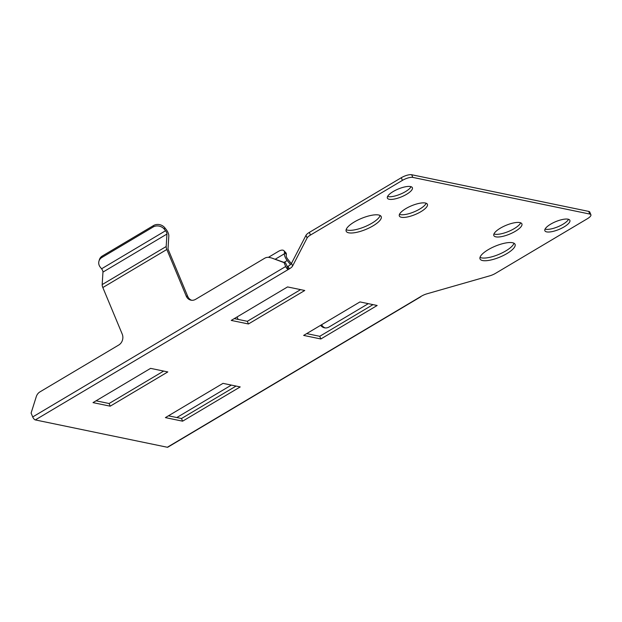 <?xml version="1.0" encoding="UTF-8"?>
<svg xmlns="http://www.w3.org/2000/svg" width="622" height="622" viewBox="0 0 622 622"><rect width="100%" height="100%" fill="white"/><g stroke="black" fill="none" stroke-linecap="round" stroke-linejoin="round"><path stroke-width="0.93" d="M406.563 194.305A13.536 4.23 -22.6 0 1 387.382 198.123A13.536 4.23 -22.6 0 1 393.197 191.537A13.536 4.23 -22.6 0 1 412.378 187.712A13.536 4.23 -22.6 0 1 406.563 194.305M411.072 186.693A13.536 4.23 -22.6 0 1 405.451 191.638A13.536 4.23 -22.6 0 1 387.576 196.474M564.045 226.921A13.536 4.23 -22.6 0 1 544.872 230.739A13.536 4.23 -22.6 0 1 550.688 224.153A13.536 4.23 -22.6 0 1 569.869 220.336A13.536 4.23 -22.6 0 1 564.045 226.921M568.562 219.317A13.536 4.23 -22.6 0 1 562.941 224.254A13.536 4.23 -22.6 0 1 545.066 229.09M515.374 231.267A15.2 4.751 -22.6 0 1 493.837 235.559A15.2 4.751 -22.6 0 1 500.368 228.165A15.2 4.751 -22.6 0 1 521.905 223.873A15.2 4.751 -22.6 0 1 515.374 231.267M520.684 222.816A15.2 4.751 -22.6 0 1 514.262 228.601A15.2 4.751 -22.6 0 1 493.946 233.95M420.876 211.698A15.2 4.751 -22.6 0 1 399.347 215.989A15.2 4.751 -22.6 0 1 405.878 208.595A15.2 4.751 -22.6 0 1 427.407 204.304A15.2 4.751 -22.6 0 1 420.876 211.698M426.194 203.246A15.2 4.751 -22.6 0 1 419.772 209.031A15.2 4.751 -22.6 0 1 399.456 214.38M506.922 253.574A18.971 5.925 -22.6 0 1 480.044 258.923A18.971 5.925 -22.6 0 1 488.2 249.694A18.971 5.925 -22.6 0 1 515.07 244.345A18.971 5.925 -22.6 0 1 506.922 253.574M513.99 243.233A18.971 5.925 -22.6 0 1 505.81 250.907A18.971 5.925 -22.6 0 1 480.021 257.368M373.052 225.848A18.971 5.925 -22.6 0 1 346.182 231.197A18.971 5.925 -22.6 0 1 354.33 221.968A18.971 5.925 -22.6 0 1 381.208 216.619A18.971 5.925 -22.6 0 1 373.052 225.848M380.12 215.507A18.971 5.925 -22.6 0 1 371.94 223.181A18.971 5.925 -22.6 0 1 346.151 229.642M270.026 257.663A8.109 7.005 -78.3 0 0 269.233 257.446L270.733 257.757A8.109 7.005 101.7 0 1 271.526 257.974L284.083 262.632L285.692 266.504A3.04 1.205 59.3 0 0 288.305 269.481L289.261 268.914L288.149 266.247A8.109 2.535 157.4 0 0 291.5 263.316L305.993 235.326A8.109 2.535 -22.6 0 1 309.344 232.395L401.299 177.713A8.109 2.535 -22.6 0 1 411.694 174.743L588.707 211.402A8.109 2.535 -22.6 0 1 589.788 212.094L590.9 214.761A8.109 2.535 157.4 0 0 589.819 214.069L588.707 211.402M590.9 214.761A8.109 2.535 157.4 0 1 587.417 218.703L495.462 273.385A8.109 2.535 157.4 0 1 489.771 275.826L426.964 293.809A8.109 2.535 -22.6 0 0 421.265 296.259L420.309 296.826A3.04 1.205 59.3 0 0 420.76 296.772L167.777 447.21A3.04 1.205 -120.7 0 1 167.326 447.257L35.322 419.92L288.305 269.481L287.193 266.815L288.149 266.247M236.057 386.068L181.5 418.513L168.445 415.807M300.605 289.627L247.331 321.31L234.276 318.612M373.013 304.625L319.731 336.308L306.677 333.602M163.656 371.07L109.091 403.515L96.045 400.809M411.694 174.743L412.806 177.402L589.819 214.069M412.806 177.402A8.109 2.535 157.4 0 0 402.411 180.38L401.299 177.713M309.344 232.395L310.456 235.062L402.411 180.38M310.456 235.062A8.109 2.535 157.4 0 0 307.105 237.993L305.993 235.326M291.5 263.316L292.612 265.983L307.105 237.993M292.612 265.983A8.109 2.535 -22.6 0 1 289.261 268.914M240.209 386.923L182.604 421.18L165.405 417.611L223.003 383.362L240.209 386.923M287.558 286.929L304.757 290.49L248.435 323.976L231.236 320.416L287.558 286.929M303.645 335.413L359.959 301.927L377.157 305.488L320.843 338.974L303.645 335.413M150.602 368.364L167.8 371.933L110.203 406.182L93.005 402.621L150.602 368.364M35.322 419.92A3.04 1.205 -120.7 0 1 32.709 416.942L285.692 266.504M98.96 261.154L99.396 259.677A8.109 6.99 16.5 0 1 102.335 256L101.899 257.469A8.109 6.99 -163.5 0 0 98.96 261.154A8.109 6.99 -163.5 0 0 100.336 267.258L101.58 268.79A2.931 1.158 -120.7 0 1 102.957 272.102L102.179 284.581A5.474 2.161 -120.7 0 0 102.832 287.535L122.215 334.092A8.109 7.005 101.7 0 1 118.779 345.008L39.925 391.899A8.109 7.005 -78.3 0 0 36.27 396.673L31.1 413.07L32.709 416.942M247.331 321.31L248.435 323.976M319.731 336.308L320.843 338.974M181.5 418.513L182.604 421.18M109.091 403.515L110.203 406.182M102.832 287.535L166.836 249.476A5.474 2.161 -120.7 0 1 166.183 246.522L166.953 234.043A2.931 1.158 -120.7 0 0 165.576 230.731L164.332 229.199A8.109 6.99 -163.5 0 0 153.098 227.03L153.533 225.553A8.109 6.99 16.5 0 1 164.768 227.722L166.012 229.261A5.971 2.364 -120.7 0 1 168.819 235.995L168.041 248.473A2.434 0.964 -120.7 0 0 168.329 249.787L187.712 296.352A8.109 7.005 -78.3 0 0 191.731 300.278M101.899 257.469L153.098 227.03M102.335 256L153.533 225.553M287.325 266.737L285.584 262.943L284.083 262.632M271.526 257.974L285.584 262.943M269.233 257.446A8.109 7.005 -78.3 0 0 264.63 258.278L195.572 299.345A8.109 7.005 101.7 0 1 190.97 300.169A8.109 7.005 101.7 0 1 186.211 296.041L187.712 296.352M166.836 249.476L186.211 296.041M286.338 254.468L284.472 252.516A8.109 3.74 -43.7 0 0 283.943 250.728L285.801 252.68A8.109 3.74 136.3 0 1 286.338 254.468L286.26 255.728A2.931 1.158 59.3 0 0 287.636 259.04L291.329 263.604M321.582 324.746A8.109 7.005 -78.3 0 0 325.236 327.926M320.633 325.306A8.109 7.005 101.7 0 0 324.474 327.825A8.109 7.005 101.7 0 0 329.077 326.993L368.325 303.653M237.075 316.948L238.094 319.397M176.811 417.541L231.368 385.096M290.474 264.568L287.201 260.517A5.971 2.364 59.3 0 1 284.394 253.776L284.472 252.516M268.416 257.337L278.376 251.412A8.109 3.74 -43.7 0 1 283.943 250.728M167.326 447.257L420.309 296.826M102.179 284.581L166.183 246.522M102.957 272.102L166.953 234.043M101.58 268.79L165.576 230.731M164.768 227.722L164.332 229.199M284.036 262.398L287.201 260.517M275.173 259.265L284.394 253.776"/></g></svg>
